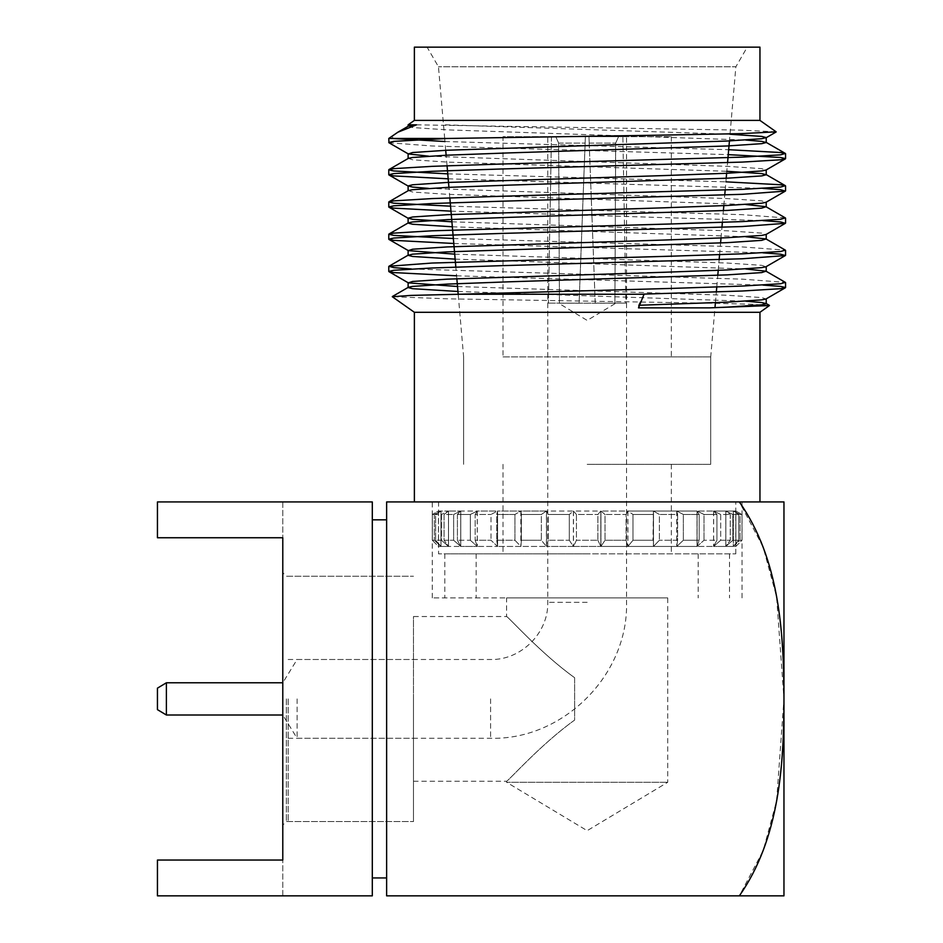 <?xml version="1.0" encoding="UTF-8"?>
<svg xmlns="http://www.w3.org/2000/svg" width="943" height="943" viewBox="0 0 943 943"><rect width="100%" height="100%" fill="white"/><g stroke="black" fill="none" stroke-linecap="round" stroke-linejoin="round"><path stroke-width="0.71" stroke-dasharray="4.71 3.54" d="M386.63 501.935L386.63 895.85L739.359 895.85L763.193 850.551L776.596 800.925L783.963 698.893L776.572 596.754L763.111 547.07L739.359 501.935L783.963 501.935L386.63 501.935M587.171 501.935L414.378 501.935L587.171 501.935M739.359 895.85L783.963 895.85L739.359 895.85M282.782 698.893L282.782 825.125L282.782 698.893M282.782 895.85L282.782 860.04L282.782 895.85L157.446 895.85L372.308 895.85L372.308 501.935L157.446 501.935L282.782 501.935L282.782 860.04L157.446 860.04L157.446 895.85L282.782 895.85M282.782 501.935L282.782 537.746L157.446 537.746L157.446 501.935L282.782 501.935M157.446 895.85L157.446 860.04L282.782 860.04L157.446 860.04L157.446 895.85M157.446 537.746L282.782 537.746L157.446 537.746L157.446 501.935L157.446 537.746M784.128 502.725L784.128 895.072M587.171 597.909L432.283 597.909L587.171 597.909M506.591 597.909L667.738 597.909L506.591 597.909L506.591 616.533L413.482 616.533L413.482 821.542L413.482 616.533M574.629 677.711L574.629 720.075C540.799 744.286 508.395 780.981 506.591 781.252C508.312 781.063 540.704 744.369 574.629 720.075C540.799 744.286 508.395 780.981 506.591 781.252C508.312 781.063 540.704 744.369 574.629 720.075L574.629 677.711C540.799 653.499 508.395 616.805 506.591 616.533C508.312 616.722 540.704 653.416 574.629 677.711C540.799 653.499 508.395 616.805 506.591 616.533C508.312 616.722 540.704 653.416 574.629 677.711L574.629 720.075L574.629 677.711M413.482 781.252L506.591 781.252L506.591 782.266L667.738 782.266L506.591 782.266L587.171 830.677L667.738 782.266L667.738 597.909M286.366 698.893L286.366 821.542L286.366 698.893M386.63 698.893L386.63 877.945L386.63 698.893M372.308 698.893L372.308 877.945L372.308 698.893M733.348 546.433L740.031 540.256L742 540.256L735.87 546.433L733.348 546.433L735.87 546.433L742 540.256L740.031 540.256L733.348 546.433L733.348 511.035L733.348 546.433M740.031 514.477L733.348 511.035L740.031 514.477L742 514.477L742 540.256L742 514.477L740.031 514.477L740.031 540.256L740.031 514.477M735.87 511.035L742 514.477L735.87 511.035L733.348 511.035L735.87 511.035L735.87 546.433L735.87 511.035M738.711 540.256L733.324 546.433L725.851 546.433L733.324 546.433L738.711 540.256L732.841 540.256L738.711 540.256L738.711 514.477L732.841 514.477L738.711 514.477L738.711 540.256M733.324 511.035L733.324 546.433L733.324 511.035L738.711 514.477L733.324 511.035L725.851 511.035L725.851 546.433L732.841 540.256L725.851 546.433L725.851 511.035L732.841 514.477L732.841 540.256L732.841 514.477L725.851 511.035L733.324 511.035M716.928 540.256L713.568 546.433L697.089 546.433L713.568 546.433L716.928 540.256L704.008 540.256L716.928 540.256L716.928 514.477L704.008 514.477L716.928 514.477L716.928 540.256M713.568 511.035L713.568 546.433L713.568 511.035L716.928 514.477L713.568 511.035L697.089 511.035L697.089 546.433L704.008 540.256L697.089 546.433L697.089 511.035L704.008 514.477L704.008 540.256L704.008 514.477L697.089 511.035L713.568 511.035M677.616 540.256L676.744 546.433L653.499 546.433L676.744 546.433L677.616 540.256L659.393 540.256L677.616 540.256L677.616 514.477L659.393 514.477L677.616 514.477L677.616 540.256M676.744 511.035L676.744 546.433L676.744 511.035L677.616 514.477L676.744 511.035L653.499 511.035L653.499 546.433L659.393 540.256L653.499 546.433L653.499 511.035L659.393 514.477L659.393 540.256L659.393 514.477L653.499 511.035L676.744 511.035M626.093 540.256L627.814 546.433L600.939 546.433L627.814 546.433L626.093 540.256L605.017 540.256L626.093 540.256L626.093 514.477L605.017 514.477L626.093 514.477L626.093 540.256M627.814 511.035L627.814 546.433L627.814 511.035L626.093 514.477L627.814 511.035L600.939 511.035L600.939 546.433L605.017 540.256L600.939 546.433L600.939 511.035L605.017 514.477L605.017 540.256L605.017 514.477L600.939 511.035L627.814 511.035M569.313 540.256L573.391 546.433L546.527 546.433L573.391 546.433L569.313 540.256L548.237 540.256L569.313 540.256L569.313 514.477L548.237 514.477L569.313 514.477L569.313 540.256M573.391 511.035L573.391 546.433L573.391 511.035L569.313 514.477L573.391 511.035L546.527 511.035L546.527 546.433L548.237 540.256L546.527 546.433L546.527 511.035L548.237 514.477L548.237 540.256L548.237 514.477L546.527 511.035L573.391 511.035M514.949 540.256L520.842 546.433L497.598 546.433L520.842 546.433L514.949 540.256L496.713 540.256L514.949 540.256L514.949 514.477L496.713 514.477L514.949 514.477L514.949 540.256M520.842 511.035L520.842 546.433L520.842 511.035L514.949 514.477L520.842 511.035L497.598 511.035L497.598 546.433L496.713 540.256L497.598 546.433L497.598 511.035L496.713 514.477L496.713 540.256L496.713 514.477L497.598 511.035L520.842 511.035M470.333 540.256L477.241 546.433L460.762 546.433L477.241 546.433L470.333 540.256L457.402 540.256L470.333 540.256L470.333 514.477L457.402 514.477L470.333 514.477L470.333 540.256M477.241 511.035L477.241 546.433L477.241 511.035L470.333 514.477L477.241 511.035L460.762 511.035L460.762 546.433L457.402 540.256L460.762 546.433L460.762 511.035L457.402 514.477L457.402 540.256L457.402 514.477L460.762 511.035L477.241 511.035M441.489 540.256L448.491 546.433L441.006 546.433L448.491 546.433L441.489 540.256L435.619 540.256L441.489 540.256L441.489 514.477L435.619 514.477L441.489 514.477L441.489 540.256M448.491 511.035L448.491 546.433L460.714 546.433L448.526 546.433L444.082 540.256L448.526 546.433L448.526 511.035L441.489 514.477L448.491 511.035L441.006 511.035L441.006 546.433L435.619 540.256L441.006 546.433L441.006 511.035L435.619 514.477L435.619 540.256L435.619 514.477L441.006 511.035L448.491 511.035L444.082 514.477L444.082 540.256L453.642 540.256L444.082 540.256L444.082 514.477L453.642 514.477L444.082 514.477L448.526 511.035L460.714 511.035L460.714 546.433L453.642 540.256L460.714 546.433L460.714 511.035L453.642 514.477L453.642 540.256L453.642 514.477L460.714 511.035L448.526 511.035L448.491 546.433L448.526 511.035M432.33 540.256L438.46 546.433L440.982 546.433L438.46 546.433L432.33 540.256L434.31 540.256L432.33 540.256L432.33 514.477L434.31 514.477L432.33 514.477L432.33 540.256M438.46 511.035L438.46 546.433L438.46 511.035L432.33 514.477L438.46 511.035L440.982 511.035L440.982 546.433L434.31 540.256L440.982 546.433L440.982 511.035L434.31 514.477L434.31 540.256L434.31 514.477L440.982 511.035L438.46 511.035M475.154 540.256L477.311 546.433L497.515 546.433L477.311 546.433L475.154 540.256L490.997 540.256L475.154 540.256L475.154 514.477L490.997 514.477L475.154 514.477L475.154 540.256M477.311 511.035L477.311 546.433L477.311 511.035L475.154 514.477L477.311 511.035L497.515 511.035L497.515 546.433L490.997 540.256L497.515 546.433L497.515 511.035L490.997 514.477L490.997 540.256L490.997 514.477L497.515 511.035L477.311 511.035M521.361 540.256L520.925 546.433L546.421 546.433L520.925 546.433L521.361 540.256L541.353 540.256L521.361 540.256L521.361 514.477L541.353 514.477L521.361 514.477L521.361 540.256M520.925 511.035L520.925 546.433L520.925 511.035L521.361 514.477L520.925 511.035L546.421 511.035L546.421 546.433L541.353 540.256L546.421 546.433L546.421 511.035L541.353 514.477L541.353 540.256L541.353 514.477L546.421 511.035L520.925 511.035M576.444 540.256L573.497 546.433L600.832 546.433L573.497 546.433L576.444 540.256L597.886 540.256L576.444 540.256L576.444 514.477L597.886 514.477L576.444 514.477L576.444 540.256M573.497 511.035L573.497 546.433L573.497 511.035L576.444 514.477L573.497 511.035L600.832 511.035L600.832 546.433L597.886 540.256L600.832 546.433L600.832 511.035L597.886 514.477L597.886 540.256L597.886 514.477L600.832 511.035L573.497 511.035M632.989 540.256L627.908 546.433L653.405 546.433L627.908 546.433L632.989 540.256L652.98 540.256L632.989 540.256L632.989 514.477L652.98 514.477L632.989 514.477L632.989 540.256M627.908 511.035L627.908 546.433L627.908 511.035L632.989 514.477L627.908 511.035L653.405 511.035L653.405 546.433L653.405 511.035L652.98 540.256L653.405 511.035L627.908 511.035M683.333 540.256L676.815 546.433L697.018 546.433L676.815 546.433L683.333 540.256L699.176 540.256L683.333 540.256L683.333 514.477L699.176 514.477L683.333 514.477L683.333 540.256M676.815 511.035L676.815 546.433L676.815 511.035L683.333 514.477L676.815 511.035L697.018 511.035L697.018 546.433L699.176 540.256L697.018 546.433L697.018 511.035L699.176 514.477L699.176 540.256L699.176 514.477L697.018 511.035L676.815 511.035M720.7 540.256L713.627 546.433L725.804 546.433L713.627 546.433L720.7 540.256L730.259 540.256L720.7 540.256L720.7 514.477L730.259 514.477L720.7 514.477L720.7 540.256M713.627 511.035L713.627 546.433L713.627 511.035L720.7 514.477L713.627 511.035L725.804 511.035L725.804 546.433L730.259 540.256L725.804 546.433L725.804 511.035L730.259 514.477L730.259 540.256L730.259 514.477L725.804 511.035L713.627 511.035M759.952 312.298L414.378 312.298M438.554 501.935L735.776 501.935L438.554 501.935L438.554 553.859L735.776 553.859L438.554 553.859M388.775 138.468L391.769 138.468L395.754 133.552M444.943 141.521L728.68 149.701M447.748 173.854L725.886 181.834M450.554 206.187L742.271 214.686L785.354 217.916M453.359 238.52L742.271 246.925L785.354 250.143M411.407 268.967L742.271 279.152L785.354 282.37M388.976 142.758L432.059 145.976L728.244 154.64M448.184 178.816L762.934 188.388M450.99 211.149L762.934 220.615M453.783 243.483L762.934 252.842M456.589 275.804L762.934 285.081M747.233 47.15L427.096 47.15L747.233 47.15L735.87 66.776L438.46 66.776L735.87 66.776L729.434 140.92M414.378 47.15L759.952 47.15M414.378 120.409L759.952 120.409M416.535 124.83L740.243 130.122L776.148 131.831M769.417 305.567L753.198 304.306L710.881 303.186L447.347 298.825L392.335 296.703M587.171 553.859L444.825 553.859L587.171 553.859M408.343 126.15L412.61 127.553L447.182 129.863L745.795 140.047M408.343 158.377L412.61 159.791L447.182 162.09L726.805 171.284M408.343 190.604L412.61 192.018L447.182 194.317L745.795 204.501M452.334 226.78L745.795 236.728M455.139 259.125L745.795 268.967M457.944 291.47L745.795 301.194M445.461 124.83L730.012 134.248M428.535 156.161L727.159 166.345L761.732 168.644L765.999 170.058M428.535 188.388L727.159 198.572L761.732 200.883L765.999 202.285M451.909 221.805L727.159 230.799L761.732 233.11L765.999 234.512M454.715 254.15L727.159 263.038L761.732 265.337L765.999 266.739M457.52 286.507L727.159 295.265L761.732 297.564L765.999 298.978M639.59 305.249L638.517 305.284L638.517 307.878M643.998 294.24L638.517 305.284M587.171 464.333L710.716 464.333L587.171 464.333M587.171 356.902L710.716 356.902L587.171 356.902M579.108 303.127L548.437 303.127L579.108 303.127L585.379 136.676L551.455 136.676L555.769 136.676L558.657 143.112L559.423 303.127L558.515 303.127L559.423 303.127L558.657 143.112L555.769 136.676L551.455 136.676L585.379 136.676L579.108 303.127M614.907 303.127L626.553 303.127L625.904 303.127L622.875 136.676L588.962 136.676L622.875 136.676L625.904 303.127L595.222 303.127L625.904 303.127L614.907 303.127L615.673 143.112L618.561 136.676L622.875 136.676L618.561 136.676L615.673 143.112L614.907 303.127M595.222 303.127L588.962 136.676L595.222 303.127M551.455 136.676L548.437 303.127L551.455 136.676M618.561 136.676L588.962 136.676L618.561 136.676M297.104 698.893L297.104 738.286L297.104 698.893M548.437 303.127L559.423 303.127L548.437 303.127M166.392 682.779L166.392 715.006M157.446 688.154L157.446 709.643M588.962 136.676L589.198 143.112L588.962 136.676M589.198 143.112L615.673 143.112L589.198 143.112M558.657 143.112L585.131 143.112L558.657 143.112M615.814 303.127L558.515 303.198L615.814 303.198L587.171 320.408L558.515 303.127M587.171 136.676L547.777 136.676L587.171 136.676M503.008 356.902L671.322 356.902L503.008 356.902L503.008 136.676L671.322 136.676L503.008 136.676M288.157 698.893L288.157 821.542L288.157 698.893M413.482 698.893L413.482 821.542L413.482 698.893M490.584 698.893L490.584 738.286L490.584 698.893M587.171 602.318L547.777 602.318L587.171 602.318M742.047 597.909L742.047 501.935M432.283 597.909L432.283 501.935M288.157 576.244L413.482 576.244L286.366 576.244L282.782 572.66M288.157 821.542L413.482 821.542L286.366 821.542L282.782 825.125M735.776 553.859L735.776 501.935M503.008 464.333L503.008 553.859M671.322 464.333L671.322 553.859M463.626 356.902L463.626 464.333L463.626 356.902L458.192 294.263M710.716 356.902L710.716 464.333L710.716 356.902L714.983 307.642M715.419 302.679L716.338 291.965M716.774 287.002L717.788 275.297M718.224 270.335L719.144 259.643M719.58 254.681L720.593 242.952M721.018 237.978L721.949 227.322M722.373 222.348L723.399 210.595M723.823 205.633L724.754 194.989M725.179 190.026L726.204 178.251M726.629 173.276L727.56 162.656M456.848 278.727L455.834 267.093M449.835 197.9L448.915 187.339M447.053 165.768L446.133 155.23M445.709 150.302L444.695 138.574M444.683 138.468L438.46 66.776L427.096 47.15M547.777 303.127L547.777 602.318C548.567 632.883 521.137 660.289 490.584 659.499L297.104 659.499L282.782 682.779M626.553 303.127L626.553 602.318C628.427 674.988 563.242 740.161 490.584 738.286L297.104 738.286L282.782 715.006M476.156 553.859L476.156 597.909M698.174 553.859L698.174 597.909M444.825 553.859L444.825 597.909M729.517 553.859L729.517 597.909M626.553 464.333L626.553 136.676M547.777 464.333L547.777 136.676M671.322 136.676L671.322 356.902M288.157 738.286L413.482 738.286M288.157 659.499L413.482 659.499"/><path stroke-width="1.41" d="M386.63 895.85L386.63 501.935L739.359 501.935C779.248 558.928 783.81 631.35 783.963 698.409C783.987 765.527 779.224 839.07 739.359 895.85L386.63 895.85M739.359 501.935L783.963 501.935L739.359 501.935M739.359 895.85L783.963 895.85L739.359 895.85M282.782 537.746L282.782 860.04L157.446 860.04L157.446 895.85L372.308 895.85L372.308 501.935L157.446 501.935L157.446 537.746L282.782 537.746M783.963 895.85L783.963 501.935M392.312 296.739L414.378 312.298L759.952 312.298L759.952 501.935M759.952 120.409L414.378 120.409L414.378 47.15L759.952 47.15L759.952 120.409L776.148 131.831L741.516 133.623L655.149 135.25L447.701 138.468L388.775 138.468L388.976 142.758L408.343 153.945L428.535 156.161M391.769 138.468L444.943 141.521M728.68 149.701L780.58 152.53L785.354 153.45L780.58 154.841L742.271 157.139L501.087 164.047L432.059 166.345L393.75 168.644L388.775 169.799L393.75 170.954L447.748 173.854M725.886 181.834L780.58 184.769L785.354 185.677L780.58 187.068L742.271 189.366L501.087 196.274L432.059 198.572L393.75 200.883L388.775 202.026L393.75 203.181L450.554 206.187M745.795 204.501L765.999 206.717L785.354 217.916L780.58 219.295L742.271 221.593L673.243 223.904L432.059 230.799L393.75 233.11L388.775 234.253L393.75 235.408L453.359 238.52M745.795 236.728L765.999 238.944L785.354 250.143L780.58 251.522L742.271 253.82L673.243 256.131L432.059 263.038L388.976 266.256L393.75 267.635L411.407 268.967M745.795 268.967L765.999 271.183L785.354 282.37L780.58 283.749L742.271 286.059L673.243 288.358L459.677 294.24L643.998 294.24M447.701 138.468L393.75 141.367L388.775 142.523M728.244 154.64L780.58 157.481L785.554 158.636L780.58 159.791L742.271 162.09L501.087 168.997L432.059 171.296L393.75 173.595L388.775 174.75L393.75 175.905L448.184 178.816M762.934 188.388L780.58 189.708L785.354 191.099L742.271 194.317L501.087 201.224L432.059 203.523L393.75 205.833L388.775 206.977L393.75 208.132L450.99 211.149M762.934 220.615L780.58 221.947L785.354 223.326L742.271 226.544L501.087 233.451L432.059 235.75L393.75 238.06L388.775 239.204L393.75 240.359L453.783 243.483M762.934 252.842L780.58 254.174L785.354 255.553L742.271 258.771L501.087 265.678L432.059 267.989L393.75 270.287L388.775 271.443L393.75 272.586L456.589 275.804M762.934 285.081L780.58 286.401L785.554 287.556L780.58 288.699L742.271 291.01L644.069 294.11M388.775 138.468L397.863 132.22L416.535 124.83L408.119 124.83L416.535 124.83L408.343 126.15L397.852 132.209M745.795 301.194L761.732 302.514L766.223 303.67L761.732 304.813L727.159 307.123L709.171 307.878L638.517 307.878L644.069 294.24M392.335 296.703L410.912 295.407L459.677 294.24M709.171 307.878L769.417 305.567L759.952 312.298M745.795 140.047L761.732 141.367L766.223 142.523L761.732 143.666L727.159 145.976L509.479 152.884L447.182 155.182L412.61 157.481L408.343 158.377L388.976 169.563M726.805 171.284L761.732 173.595L766.223 174.75L761.732 175.905L727.159 178.203L509.479 185.111L447.182 187.409L412.61 189.708L408.343 190.604L388.976 201.79M765.999 206.717L761.732 208.132L727.159 210.43L509.479 217.338L447.182 219.636L412.61 221.947L408.343 222.831L388.976 234.029M785.354 191.099L765.999 202.285L761.732 203.181L727.159 205.48L664.85 207.778L447.182 214.686L412.61 216.996L408.119 218.139L408.119 223.09L412.61 224.245L452.334 226.78M765.999 238.944L761.732 240.359L727.159 242.657L447.182 251.875L412.61 254.174L408.119 255.317L412.61 256.472L455.139 259.125M765.999 271.183L761.732 272.586L727.159 274.885L509.479 281.792L447.182 284.102L412.61 286.401L408.343 287.297L392.347 296.538M408.119 287.556L412.61 288.699L457.944 291.47M730.012 134.248L761.732 136.417L766.223 137.572L761.732 138.727L727.159 141.026L447.182 150.232L412.61 152.53L408.343 153.945M785.354 158.872L765.999 170.058L761.732 170.954L727.159 173.253L664.85 175.551L447.182 182.459L412.61 184.769L408.119 185.912L412.61 187.068L428.535 188.388M408.119 218.139L412.61 219.295L451.909 221.805M785.354 223.326L765.999 234.512L761.732 235.408L727.159 237.707L664.85 240.017L447.182 246.925L412.61 249.223L408.343 250.626L454.715 254.15M785.354 255.553L765.999 266.739L761.732 267.635L727.159 269.946L664.85 272.244L447.182 279.152L412.61 281.45L408.343 282.865L457.52 286.507M785.354 287.78L765.999 298.978L761.732 299.862L727.159 302.173L639.59 305.249M282.782 715.006L166.392 715.006L166.392 682.779L282.782 682.779M166.392 715.006L157.446 709.643L157.446 688.154L166.392 682.779M386.63 519.841L372.308 519.841M386.63 877.945L372.308 877.945M414.378 312.298L414.378 501.935M785.554 287.556L785.554 282.605M785.554 255.317L785.554 250.378M785.554 223.09L785.554 218.139M785.554 190.863L785.554 185.912M785.554 158.636L785.554 153.685M388.775 271.443L388.775 266.492M388.775 239.204L388.775 234.253M388.775 206.977L388.775 202.026M388.775 174.75L388.775 169.799M414.378 120.409L408.119 124.83L408.119 126.279M785.354 153.45L765.999 142.263M785.354 185.677L765.999 174.49M388.976 266.256L408.343 255.07M769.405 305.379L765.999 303.41M408.119 153.685L408.119 158.507M408.119 185.912L408.119 190.734M408.119 250.378L408.119 255.317M408.119 282.605L408.119 287.426M766.223 137.572L766.223 142.523M766.223 169.929L766.223 174.75M766.223 202.156L766.223 206.977M766.223 234.383L766.223 239.204M766.223 266.621L766.223 271.443M766.223 298.848L766.223 303.67M765.999 137.831L776.124 131.973M408.343 186.172L388.976 174.985M408.343 218.399L388.976 207.212M408.343 250.626L388.976 239.439M408.343 282.865L388.976 271.667M714.983 307.642L715.419 302.679M716.338 291.965L716.774 287.002M717.788 275.297L718.224 270.335M719.144 259.643L719.58 254.681M720.593 242.952L721.018 237.978M721.949 227.322L722.373 222.348M723.399 210.595L723.823 205.633M724.754 194.989L725.179 190.026M726.204 178.251L726.629 173.276M727.56 162.656L729.434 140.92M458.192 294.263L456.848 278.727M455.834 267.093L449.835 197.9M448.915 187.339L447.053 165.768M446.133 155.23L445.709 150.302"/></g></svg>
